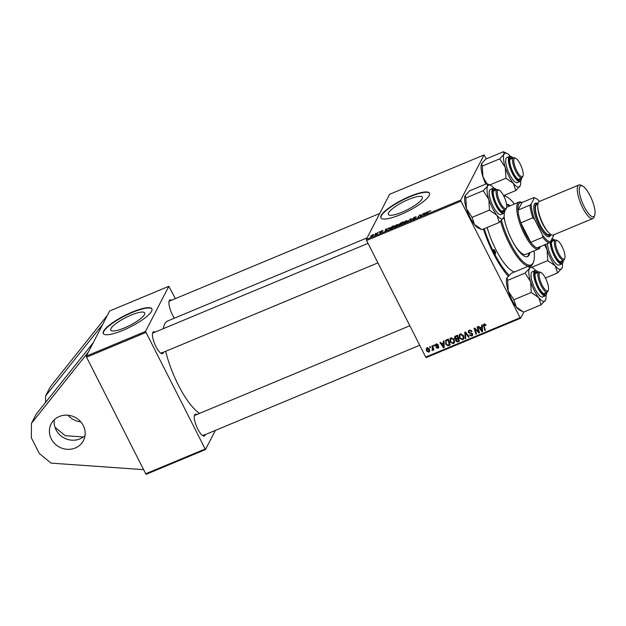 <?xml version="1.0" encoding="UTF-8"?>
<svg xmlns="http://www.w3.org/2000/svg" width="626" height="626" viewBox="0 0 626 626"><rect width="100%" height="100%" fill="white"/><g stroke="black" fill="none" stroke-linecap="round" stroke-linejoin="round"><path stroke-width="0.94" d="M85.019 435.618A18.162 16.816 27.3 0 1 80.011 438.857A18.162 16.816 27.3 0 1 61.606 436.369A18.162 16.816 27.3 0 1 54.298 419.749M75.292 448.005A18.162 16.816 27.3 0 1 54.759 443.678A18.162 16.816 27.3 0 1 51.16 423.919A18.162 16.816 27.3 0 1 59.306 416.501A18.162 16.816 27.3 0 1 79.838 420.828A18.162 16.816 27.3 0 1 83.43 440.587A18.162 16.816 27.3 0 1 75.292 448.005M80.77 421.838A18.162 16.816 27.3 0 1 67.991 415.234M110.966 328.517A19.03 4.421 -26.9 0 0 110.763 330.137A19.03 4.421 -26.9 0 0 127.078 326.756A19.03 4.421 -26.9 0 0 144.504 314.542A19.03 4.421 -26.9 0 0 144.708 312.914A19.03 4.421 -26.9 0 0 128.393 316.302A19.03 4.421 -26.9 0 0 110.966 328.517M103.572 331.217A27.239 6.323 -26.9 0 0 103.282 333.533A27.239 6.323 -26.9 0 0 126.632 328.697A27.239 6.323 -26.9 0 0 151.578 311.208A27.239 6.323 -26.9 0 0 151.868 308.884A27.239 6.323 -26.9 0 0 128.518 313.728A27.239 6.323 -26.9 0 0 103.572 331.217M151.938 309.048A27.239 6.323 -26.9 0 0 128.338 314.205A27.239 6.323 -26.9 0 0 103.736 331.53A27.239 6.323 -26.9 0 0 103.368 333.689M388.574 212.817A19.03 4.421 -26.9 0 0 388.37 214.436A19.03 4.421 -26.9 0 0 404.686 211.048A19.03 4.421 -26.9 0 0 422.112 198.833A19.03 4.421 -26.9 0 0 422.315 197.213A19.03 4.421 -26.9 0 0 406 200.594A19.03 4.421 -26.9 0 0 388.574 212.817M381.179 215.516A27.239 6.323 -26.9 0 0 380.89 217.832A27.239 6.323 -26.9 0 0 404.24 212.989A27.239 6.323 -26.9 0 0 429.186 195.508A27.239 6.323 -26.9 0 0 429.475 193.184A27.239 6.323 -26.9 0 0 406.125 198.027A27.239 6.323 -26.9 0 0 381.179 215.516M429.546 193.348A27.239 6.323 -26.9 0 0 405.945 198.497A27.239 6.323 -26.9 0 0 381.344 215.829A27.239 6.323 -26.9 0 0 380.976 217.989M508.234 276.152A50.847 15.157 -112.6 0 1 483.452 229.046M367.141 237.841L167.588 321.013A50.847 15.157 67.4 0 0 164.771 323.838A50.847 15.157 67.4 0 0 163.378 328.658M205.25 434.624A11.808 3.521 -112.6 0 1 205.007 435.328A11.808 3.521 -112.6 0 1 203.114 435.86A11.808 3.521 -112.6 0 1 196.564 426.439A11.808 3.521 -112.6 0 1 194.483 415.155A11.808 3.521 -112.6 0 1 194.616 414.85A11.808 3.521 -112.6 0 1 196.869 414.506M202.55 435.532A10.892 3.247 67.4 0 0 203.2 435.477A10.892 3.247 67.4 0 0 203.81 434.874M163.456 352.235A11.808 3.521 -112.6 0 1 163.206 352.939A11.808 3.521 -112.6 0 1 161.312 353.471A11.808 3.521 -112.6 0 1 154.763 344.05A11.808 3.521 -112.6 0 1 152.681 332.766A11.808 3.521 -112.6 0 1 152.814 332.461A11.808 3.521 -112.6 0 1 155.068 332.116M160.749 353.142A10.892 3.247 67.4 0 0 161.406 353.087A10.892 3.247 67.4 0 0 162.009 352.485M174.419 318.165A11.808 3.521 -112.6 0 1 169.153 300.887A11.808 3.521 -112.6 0 1 169.286 300.574A11.808 3.521 -112.6 0 1 171.54 300.23M175.39 298.633L168.824 286.317L109.628 310.989L86.325 356.108L145.529 331.428L205.469 449.578L146.265 474.258L145.709 473.772L204.905 449.1M145.764 332.523L86.568 357.196L145.709 473.772M86.568 357.196L86.325 356.108M432.386 349.864L431.995 345.865L432.589 345.615L433.935 349.911L433.348 350.161L433.075 349.269L432.112 350.583L432.026 349.856L433.372 348.119M432.895 350.263L433.051 349.66M433.685 345.161L434.264 344.918L434.546 345.755L433.943 346.006L433.685 345.161M446.643 339.761L448.302 339.065L450.149 344.973L448.005 345.787L445.665 344.112L445.814 340.262L446.643 339.761M445.407 340.794L445.814 340.262L445.853 341.655M454.601 342.203L453.357 343.729L450.18 342.078L449.969 338.83L450.994 337.86L454.132 339.441L454.382 342.798M463.913 338.322L462.669 339.848L459.492 338.196L459.273 334.949L460.306 333.979L463.436 335.559L463.694 338.916M469.297 330.231L471.973 331.373L471.425 331.686L470.869 330.935L469.586 330.896L468.913 331.444L469.312 332.711L471.308 333.016L472.575 333.948L472.63 335.325L471.754 336.06L469.242 335.02L471.441 335.411L472.012 334.221L468.358 332.586L468.334 331.052L469.297 330.231M471.441 335.411L472.34 333.588M484.759 323.955L484.117 326.091L485.424 330.278L484.837 330.52L483.436 324.636L484.062 324.072L486.034 325.34L485.486 325.653L484.352 324.738L484.023 325.027L484.657 323.806M486.332 158.855L484.039 154.943L389.63 194.287L366.335 239.406L460.736 200.054L460.979 201.149L366.57 240.494L425.711 357.07L520.12 317.726L520.675 318.204L426.275 357.556L425.711 357.07M460.979 201.149L520.12 317.726M481.715 325.144L482.341 324.878L482.536 331.475L481.824 331.772L478.264 326.584L478.851 326.334L479.798 327.766L481.785 326.936L481.715 325.144M477.098 327.069L477.685 326.819L479.524 332.735L478.913 332.993L474.931 328.979L476.527 333.979L475.94 334.229L474.085 328.321L474.704 328.063L478.687 332.062L477.098 327.069M464.789 332.195L465.533 331.89L469.187 337.046L468.6 337.289L465.462 332.868L465.767 338.47L465.134 338.729L464.789 332.195M455.368 336.123L457.614 335.192L459.461 341.1L457.207 341.929L455.798 340.998L455.892 339.331L454.625 338.51L454.586 336.827L455.368 336.123M455.712 339.589L456.174 338.776M443.38 341.115L444.014 340.857L444.21 347.453L443.498 347.751L439.937 342.555L440.516 342.312L441.471 343.737L443.458 342.907L443.38 341.115M438.263 344.809L437.754 345.2L436.408 344.543L435.954 345.482L438.591 346.679L438.623 347.759L437.95 348.33L436.009 347.665L437.723 347.813L438.059 347.007L436.064 346.374L435.399 345.763L435.399 344.683L436.181 344.034L438.263 344.809M436.752 343.885L435.954 345.482M437.723 347.813L438.38 346.374M429.757 346.796L430.336 346.554L430.618 347.391L430.023 347.641L429.757 346.796M427.096 347.821L429.295 348.839L429.538 351.46L428.747 352.164L426.541 351.053L426.329 348.549L427.096 347.821M523.876 312.006L520.675 318.204M504.744 195.148L505.205 196.055M377.627 232.543L378.221 232.293L376.727 234.132L374.958 234.852L377.775 232.841M379.309 231.839L379.896 231.597L379.411 232.035M392.275 226.44L393.934 225.751L391.884 228.279L389.787 229.124L388.989 228.795L392.275 226.44L389.568 228.568L391.532 228.224L393.105 226.291L392.353 226.596M396.681 224.577L398.12 224.703L396.868 225.97L395.037 226.98L393.597 226.839L396.767 224.75M405.984 220.704L407.432 220.821L406.18 222.089L404.349 223.099L402.909 222.958L406.071 220.868M412.706 219.116L414.702 218.357L412.894 218.317L414.975 216.956L416.337 216.956L413.489 218.051L415.288 218.098L413.434 219.319L412.143 219.335L412.737 219.069L412.847 219.53M413.489 218.051L413.684 218.451M415.093 218.341L414.874 217.903L415.288 218.098M430.649 210.79L429.577 211.064L426.564 213.818L428.067 211.964L430.68 210.618M430.109 211.181L429.577 211.064M484.039 154.943L460.736 200.054M427.339 211.823L423.559 215.078L423.896 213.263L424.475 213.02L424.365 213.521L427.441 212.018M422.722 213.748L421.251 216.033L420.641 216.291L419.976 215.148L417.667 217.527L419.717 215L420.336 214.741L421.008 215.876L422.871 214.045M420.891 215.54L421.118 216.087M410.413 218.873L411.157 218.568L410.914 220.344L410.327 220.587L410.539 219.069L406.869 222.027L410.523 219.084M401 222.801L403.238 221.87L401.196 224.398L398.48 225.117L399.521 224.28L399.044 224.139L401.078 222.966M399.005 225.282L398.598 225.352M399.584 224.405L399.145 224.343M389.012 227.794L385.233 231.049L385.561 229.233L386.148 228.991L386.039 229.492L389.114 227.997M382.979 230.704L380.851 231.518L382.142 231.55L380.694 232.504L379.614 232.582L381.547 231.831L380.256 231.776L381.868 230.751L383.01 230.525M382.369 231.002L381.735 230.963M381.484 231.722L382.142 231.55M380.209 232.316L380.882 232.418M375.389 233.475L375.968 233.232L375.483 233.678M372.775 234.539L373.847 234.586L371.492 236.338L370.467 236.26L372.846 234.672M215.367 430.406L205.469 449.578M168.824 286.317L145.529 331.428M165.671 351.311A50.847 15.157 67.4 0 0 199.592 413.371M379.732 213.466L169.489 301.09A10.892 3.247 67.4 0 0 168.989 301.513M409.827 325.747L194.819 415.359A10.892 3.247 67.4 0 0 194.318 415.789M368.025 243.357L153.018 332.969A10.892 3.247 67.4 0 0 152.525 333.4M366.57 240.494L366.335 239.406M424.272 214.006L423.896 213.263M424.804 214.029L425.907 213.075L424.318 213.732L424.115 214.655L424.905 214.225M420.343 215.868L419.976 215.148M421.032 216.126L420.336 214.741M410.969 219.922L410.539 219.069M405.891 222.285L406.892 220.829L407.119 221.268M407.017 221.377L405.812 220.97L403.473 222.739L403.621 223.357M404.576 223.005L405.805 222.113M403.473 222.739L404.498 222.84M400.922 224.507L401.477 223.56L399.545 224.437L399.185 225.219M399.928 224.922L400.843 224.343M399.067 224.867L399.842 224.765M401.869 223.56L402.408 222.41L399.623 223.905L399.756 224.311M400.57 223.936L401.72 223.263M399.623 223.905L400.483 223.779M396.579 226.166L397.588 224.703L397.807 225.149M397.713 225.258L396.508 224.851L394.169 226.62L394.31 227.238M395.272 226.886L396.493 225.994M394.169 226.62L395.186 226.722M385.945 229.985L385.561 229.233M386.477 230L387.58 229.046L385.992 229.711L385.788 230.634L386.578 230.204M390.061 229.03L389.568 228.568M371.046 236.018L373.252 234.852L371.046 236.018L371.68 236.26M373.401 235.141L372.673 234.734M482.513 330.536L481.824 331.772M482.372 325.802L481.785 326.936M482.388 326.506L481.903 326.709M481.848 329.667L481.793 327.711L480.205 328.376L481.957 330.99L482.45 328.509M482.388 326.553L481.793 327.711M482.49 329.949L481.957 330.99M480.721 327.375L480.205 328.376M485.87 324.902L485.486 325.653M485.635 324.495L485.291 325.152M485.252 329.714L484.837 330.52M483.961 325.262L483.475 326.193M484.086 324.902L483.937 324.135M479.344 332.156L478.913 332.993M479.086 331.334L478.687 332.062M475.157 328.509L474.931 328.979M476.355 333.423L475.94 334.229M471.769 331.021L471.425 331.686M471.668 330.872L471.339 331.506M471.175 330.348L470.869 330.935M470.024 330.035L469.586 330.896M469.61 330.121L468.913 331.444M472.779 334.628L471.754 336.06M471.855 333.212L471.542 333.822M468.827 331.678L468.358 332.586M468.976 331.334L468.788 330.52M468.921 336.671L468.6 337.289M465.783 332.25L465.462 332.868M465.721 337.594L465.134 338.729M465.509 332.774L465.47 331.913M463.929 338.228L462.669 339.848M459.867 337.461L459.492 338.196M459.711 335.857L459.687 334.394M463.866 336.866L463.076 338.525L463.889 336.765M460.666 333.869L459.883 335.333L460.102 338.017L462.364 339.19L463.24 338.087L462.841 335.779L460.587 334.636L459.883 335.333M463.177 335.121L462.841 335.779M461.01 333.822L460.587 334.636M459.194 340.247L458.772 340.427M459.069 339.848L458.655 340.654L458.075 338.807L456.299 339.824L456.37 340.732L457.661 341.068L457.207 341.929M456.229 340.168L455.798 340.998M456.432 339.777L456.518 338.11M455.079 337.625L454.625 338.51M455.219 337.203L455.039 336.303M455.924 335.888L455.219 338.283L456.628 338.635L457.864 338.118L457.238 336.123L455.587 336.851L456.127 335.81M457.011 338.47L456.331 339.769M458.404 337.719L457.982 337.891M458.49 338.009L458.075 338.807M457.661 341.068L458.655 340.654M456.949 338.58L456.299 339.824M458.279 337.32L457.864 338.118M457.653 335.325L457.238 336.123M454.617 342.101L453.357 343.729M450.556 341.342L450.18 342.078M450.399 339.73L450.376 338.275M454.554 340.747L453.764 342.406L454.578 340.646M451.354 337.743L450.571 339.206L450.79 341.898L453.052 343.071L453.928 341.968L453.537 339.66L451.283 338.517L450.571 339.206M453.873 339.002L453.537 339.66M451.706 337.704L451.283 338.517M444.178 346.507L443.498 347.751M444.037 341.78L443.458 342.907M444.061 342.477L443.576 342.68M443.521 345.646L443.466 343.682L441.878 344.347L443.631 346.96L444.124 344.48M444.061 342.532L443.466 343.682M444.163 345.928L443.631 346.96M442.394 343.353L441.878 344.347M449.883 344.128L449.46 344.308M448.459 344.903L448.005 345.787M446.033 343.392L445.665 344.112M446.878 339.66L446.009 341.217L446.26 343.909L447.715 345.098L449.343 344.535L447.926 340.004L446.009 341.217M449.758 343.729L449.343 344.535M448.341 339.198L447.926 340.004M447.692 339.323L447.183 340.317M438.098 344.535L437.754 345.2M438.724 347.039L437.95 348.33M438.114 346.155L437.832 346.71M436.345 345.818L436.064 346.374M436.69 345.153L436.032 344.543L435.399 345.763M434.358 345.208L433.943 346.006M430.43 346.843L430.023 347.641M433.763 349.355L433.348 350.161M433.482 348.471L433.075 349.269M433.215 349.347L432.746 349.363M432.543 349.754L432.112 350.583M429.726 350.748L428.747 352.164M426.924 350.31L426.541 351.053M426.838 348.956L426.768 348.009M427.668 347.696L427.12 350.81L428.52 351.648L429.663 349.856M428.52 351.648L428.74 349.144L427.347 348.322L426.924 348.745L427.55 347.524M429.084 348.486L428.74 349.144M45.557 402.448L45.635 395.898L50.362 386.751L107.422 315.261M83.391 436.971L65.268 435.696L54.978 427.276M45.635 395.898L102.695 324.401M143.612 469.649L51.097 463.13L39.289 453.467L31.3 437.715L31.464 423.332L36.191 414.185L93.251 342.696M31.464 423.332L88.524 351.835M494.164 252.427A2.269 0.673 67.4 0 0 495.432 253.757A2.269 0.673 67.4 0 0 494.955 250.901A2.269 0.673 67.4 0 0 493.687 249.571A2.269 0.673 67.4 0 0 494.164 252.427M495.189 253.733A2.269 0.673 67.4 0 0 494.556 251.065A2.269 0.673 67.4 0 0 493.531 249.766M503.969 217.042A28.147 8.396 67.4 0 0 511.872 240.024A28.147 8.396 67.4 0 0 527.585 256.558A28.147 8.396 67.4 0 0 529.862 252.654M527.17 256.691A28.147 8.396 67.4 0 0 529.064 252.99M514.462 203.982A37.231 11.096 67.4 0 0 506.348 196.595A37.231 11.096 67.4 0 0 503.742 195.946M501.551 220.43A37.231 11.096 67.4 0 0 510.3 243.068A37.231 11.096 67.4 0 0 533.563 261.887A37.231 11.096 67.4 0 0 534.025 250.924M528.148 266.253A38.139 11.37 -112.6 0 1 509.345 243.71A38.139 11.37 -112.6 0 1 500.604 221.322M503.515 195.508A38.139 11.37 -112.6 0 1 505.299 196.102L506.348 196.595M487.145 227.504A38.139 11.37 67.4 0 0 495.745 249.375A38.139 11.37 67.4 0 0 514.549 271.927M484.234 228.717A48.124 14.351 67.4 0 0 494.008 252.732A48.124 14.351 67.4 0 0 509.079 275.276M540.363 246.597L540.23 246.957A25.423 7.582 -112.6 0 1 539.948 247.63A25.423 7.582 -112.6 0 1 538.54 249.038L525.738 254.375A25.423 7.582 -112.6 0 1 513.038 242.239M505.855 225A25.423 7.582 -112.6 0 1 504.102 216.479M533.563 261.887L533.172 262.983A38.139 11.37 -112.6 0 1 530.629 266.105A38.139 11.37 -112.6 0 1 529.494 266.371M510.3 205.719A28.147 8.396 67.4 0 0 506.606 204.412M509.501 206.056A28.147 8.396 67.4 0 0 506.653 204.757M503.758 195.969A9.985 2.981 67.4 0 0 499.227 190.202A9.985 2.981 67.4 0 0 497.334 193.348A9.985 2.981 67.4 0 0 500.291 202.675A9.985 2.981 67.4 0 0 506.528 207.722A9.985 2.981 67.4 0 0 503.758 195.969M506.528 207.722L506.144 208.818A10.892 3.247 -112.6 0 1 505.417 209.71A10.892 3.247 -112.6 0 1 499.337 203.309A10.892 3.247 -112.6 0 1 497.028 189.592A10.892 3.247 -112.6 0 1 498.179 189.709L499.227 190.202M499.345 222.418L481.926 229.679L474.5 224.562L472.051 217.371L466.456 208.708A18.271 5.446 -112.6 0 1 464.672 200.664A18.271 5.446 -112.6 0 1 464.969 195.954A18.271 5.446 -112.6 0 1 464.993 195.899L469.5 190.891L486.918 183.629L487.584 186.133L483.256 190.711L488.859 199.373L489.469 210.109L496.903 215.227L499.345 222.418L503.875 217.355A18.271 5.446 -112.6 0 1 503.664 217.84A18.271 5.446 -112.6 0 1 496.903 215.227A18.271 5.446 -112.6 0 1 488.859 199.373A18.271 5.446 -112.6 0 1 487.584 186.133A18.271 5.446 -112.6 0 1 490.518 185.304A18.271 5.446 -112.6 0 1 493.851 188.144M481.081 229.296L478.327 228.005A18.271 5.446 -112.6 0 1 474.5 224.562A18.271 5.446 -112.6 0 1 466.456 208.708L465.838 197.972L465.181 195.469M504.266 210.187A11.808 3.521 -112.6 0 1 502.122 211.424A11.808 3.521 -112.6 0 1 493.304 193.77A11.808 3.521 -112.6 0 1 493.491 190.727A11.808 3.521 -112.6 0 1 495.878 190.077M501.559 211.095A10.892 3.247 67.4 0 0 502.216 211.04L505.417 209.71M493.1 188.277L490.385 189.412A13.623 4.061 67.4 0 0 489.25 194.044A13.623 4.061 67.4 0 0 494.117 208.153A13.623 4.061 67.4 0 0 500.863 214.561L503.586 213.427A13.623 4.061 -112.6 0 1 496.833 207.018A13.623 4.061 -112.6 0 1 491.973 192.91A13.623 4.061 -112.6 0 1 493.1 188.277L494.83 188.387L496.692 189.741M472.051 217.371L489.469 210.109M465.838 197.972L483.256 190.711M490.518 185.304L486.918 183.629M504.204 212.989A18.271 5.446 -112.6 0 1 503.875 217.355M497.028 189.592L493.828 190.93A10.892 3.247 67.4 0 0 493.335 191.353M542.093 285.065A9.985 2.981 67.4 0 0 548.329 290.112A9.985 2.981 67.4 0 0 545.551 278.359A9.985 2.981 67.4 0 0 541.028 272.592A9.985 2.981 67.4 0 0 539.135 275.737A9.985 2.981 67.4 0 0 542.093 285.065M548.329 290.112L547.938 291.207A10.892 3.247 -112.6 0 1 547.21 292.099A10.892 3.247 -112.6 0 1 541.13 285.699A10.892 3.247 -112.6 0 1 538.83 271.981A10.892 3.247 -112.6 0 1 539.972 272.099L541.028 272.592M545.669 299.744A18.271 5.446 67.4 0 1 545.465 300.23A18.271 5.446 -112.6 0 1 542.805 301.169A18.271 5.446 -112.6 0 1 538.696 297.616L541.146 304.807L545.669 299.744A18.271 5.446 67.4 0 0 545.997 295.378M546.06 292.577A11.808 3.521 -112.6 0 1 544.096 293.891A11.808 3.521 -112.6 0 1 543.924 293.813A11.808 3.521 -112.6 0 1 537.374 284.4A11.808 3.521 -112.6 0 1 535.293 273.116A11.808 3.521 -112.6 0 1 537.147 272.193A11.808 3.521 -112.6 0 1 537.679 272.466M536.615 273.359A10.892 3.247 67.4 0 0 535.629 273.319A10.892 3.247 67.4 0 0 535.128 273.742M541.427 296.896A13.623 4.061 67.4 0 0 542.664 296.951L545.379 295.816A13.623 4.061 -112.6 0 1 544.15 295.762A13.623 4.061 -112.6 0 1 535.699 283.046A13.623 4.061 -112.6 0 1 534.901 270.667L532.178 271.801A13.623 4.061 67.4 0 0 532.984 284.181A13.623 4.061 67.4 0 0 541.427 296.896M522.882 311.685L516.293 306.951A18.271 5.446 -112.6 0 0 520.128 310.394L523.727 312.069L541.146 304.807M531.271 292.498L538.696 297.616A18.271 5.446 -112.6 0 1 530.652 281.763L531.271 292.498L513.852 299.76L508.257 291.098L507.639 280.362L525.058 273.1L530.652 281.763A18.271 5.446 -112.6 0 1 529.377 268.523L525.058 273.1M506.77 278.343L506.794 278.288A18.271 5.446 -112.6 0 0 506.77 278.343A18.271 5.446 -112.6 0 0 508.257 291.098A18.271 5.446 -112.6 0 0 516.293 306.951L513.852 299.76M507.639 280.362L506.974 277.858L511.301 273.28L528.72 266.019L529.377 268.523A18.271 5.446 -112.6 0 1 532.311 267.693A18.271 5.446 -112.6 0 1 535.645 270.534M506.794 278.288L506.974 277.858M532.311 267.693L528.72 266.019M543.36 293.484A10.892 3.247 67.4 0 0 544.01 293.43L547.21 292.099M520.222 164.082A9.985 2.981 67.4 0 0 515.699 158.315A9.985 2.981 67.4 0 0 513.805 161.461A9.985 2.981 67.4 0 0 516.763 170.788A9.985 2.981 67.4 0 0 523 175.836A9.985 2.981 67.4 0 0 520.222 164.082M523 175.836L522.608 176.931A10.892 3.247 -112.6 0 1 521.881 177.823A10.892 3.247 -112.6 0 1 515.801 171.422A10.892 3.247 -112.6 0 1 513.5 157.713A10.892 3.247 -112.6 0 1 514.642 157.822L515.699 158.315M486.84 183.661L482.928 176.822L482.31 166.086L481.644 163.582L485.972 159.004L503.39 151.742L504.047 154.246A18.271 5.446 -112.6 0 1 506.708 153.307A18.271 5.446 -112.6 0 1 506.982 153.425A18.271 5.446 -112.6 0 1 510.315 156.265M520.73 178.308A11.808 3.521 -112.6 0 1 518.766 179.615A11.808 3.521 -112.6 0 1 518.594 179.545A11.808 3.521 -112.6 0 1 512.045 170.123A11.808 3.521 -112.6 0 1 509.963 158.84A11.808 3.521 -112.6 0 1 511.818 157.916A11.808 3.521 -112.6 0 1 512.35 158.19M518.031 179.208A10.892 3.247 67.4 0 0 518.68 179.161L521.881 177.823M509.572 156.398L506.849 157.533A13.623 4.061 67.4 0 0 507.655 169.904A13.623 4.061 67.4 0 0 516.098 182.62A13.623 4.061 67.4 0 0 517.334 182.675L520.049 181.54A13.623 4.061 -112.6 0 1 518.821 181.485A13.623 4.061 -112.6 0 1 510.37 168.777A13.623 4.061 -112.6 0 1 509.572 156.398L511.16 156.445L513.156 157.854M485.799 184.099A18.271 5.446 -112.6 0 1 482.928 176.822A18.271 5.446 -112.6 0 1 481.441 164.067A18.271 5.446 -112.6 0 1 481.457 164.02L481.644 163.582M482.31 166.086L499.728 158.832L505.323 167.486L505.941 178.222L513.367 183.34L515.816 190.531L520.339 185.468A18.271 5.446 -112.6 0 1 520.136 185.953A18.271 5.446 -112.6 0 1 513.367 183.34A18.271 5.446 -112.6 0 1 505.323 167.486A18.271 5.446 67.4 0 1 504.047 154.246L499.728 158.832M506.982 153.425L503.39 151.742M503.758 195.555L515.816 190.531M489.775 184.96L505.941 178.222M520.668 181.102A18.271 5.446 -112.6 0 1 520.339 185.468M511.285 159.09A10.892 3.247 67.4 0 0 510.3 159.043A10.892 3.247 67.4 0 0 509.799 159.474M558.556 253.178A9.985 2.981 67.4 0 0 564.801 258.225A9.985 2.981 67.4 0 0 562.023 246.472A9.985 2.981 67.4 0 0 557.5 240.705A9.985 2.981 67.4 0 0 555.606 243.85A9.985 2.981 67.4 0 0 558.556 253.178M564.801 258.225L564.409 259.32A10.892 3.247 -112.6 0 1 563.682 260.213A10.892 3.247 -112.6 0 1 557.602 253.812A10.892 3.247 -112.6 0 1 555.301 240.102A10.892 3.247 -112.6 0 1 556.444 240.212L557.5 240.705M544.597 244.829L547.124 249.876A18.271 5.446 -112.6 0 1 545.708 244.367M562.531 260.698A11.808 3.521 -112.6 0 1 560.387 261.934A11.808 3.521 -112.6 0 1 551.569 244.273A11.808 3.521 -112.6 0 1 551.764 241.229A11.808 3.521 -112.6 0 1 554.151 240.58M555.301 240.102L552.101 241.433A10.892 3.247 67.4 0 0 551.6 241.863M547.453 243.639A13.623 4.061 67.4 0 0 547.515 244.547A13.623 4.061 67.4 0 0 552.382 258.655A13.623 4.061 67.4 0 0 559.128 265.064L561.851 263.929A13.623 4.061 -112.6 0 1 555.098 257.521A13.623 4.061 -112.6 0 1 550.238 243.412A13.623 4.061 -112.6 0 1 550.168 242.043M531.576 267.349L547.742 260.612L555.168 265.729L557.61 272.92L562.14 267.858A18.271 5.446 -112.6 0 1 561.929 268.343A18.271 5.446 -112.6 0 1 555.168 265.729A18.271 5.446 67.4 0 1 547.124 249.876L547.742 260.612M545.379 278.022L557.61 272.92M562.469 263.491A18.271 5.446 -112.6 0 1 562.14 267.858M559.832 261.598A10.892 3.247 67.4 0 0 560.481 261.551L563.682 260.213M538.54 249.038A25.423 7.582 -112.6 0 1 523.007 231.338A25.423 7.582 -112.6 0 1 517.569 203.52A25.423 7.582 -112.6 0 1 518.977 202.104A25.423 7.582 -112.6 0 1 521.654 202.37L521.998 202.527M530.019 205.101L531.192 204.045A23.608 7.042 67.4 0 0 534.581 219.343L532.836 217.809A24.516 7.309 -112.6 0 1 530.019 205.101L518.015 210.101L521.912 202.566A24.516 7.309 67.4 0 0 518.766 203.974A24.516 7.309 67.4 0 0 518.015 210.101A24.516 7.309 67.4 0 0 520.832 222.809L530.723 242.293A24.516 7.309 67.4 0 0 537.202 247.912A24.516 7.309 67.4 0 0 540.348 246.503M532.836 217.809L520.832 222.809A24.516 7.309 67.4 0 0 530.723 242.293L542.719 237.293L542.578 235.094A23.608 7.042 67.4 0 0 550.371 241.855L553.525 235.759A23.608 7.042 67.4 0 0 553.494 234.938M550.371 241.855L549.198 242.911A24.516 7.309 -112.6 0 1 542.719 237.293M537.202 247.912L549.198 242.911M539.518 201.408A23.608 7.042 67.4 0 0 535.754 198.356A23.608 7.042 67.4 0 0 534.338 197.949L531.192 204.045M534.338 197.949L533.915 197.566A24.516 7.309 -112.6 0 1 534.706 197.863L535.754 198.356M521.912 202.566L533.915 197.566M534.581 219.343L542.578 235.094M590.052 195.625A16.706 4.985 67.4 0 0 582.485 185.985A16.706 4.985 67.4 0 0 579.324 191.243A16.706 4.985 67.4 0 0 584.261 206.838A16.706 4.985 67.4 0 0 594.7 215.281A16.706 4.985 67.4 0 0 590.052 195.625M594.7 215.281L594.074 217.034A18.162 5.415 -112.6 0 1 592.861 218.529A18.162 5.415 -112.6 0 1 582.728 207.863A18.162 5.415 -112.6 0 1 578.893 184.999A18.162 5.415 -112.6 0 1 580.803 185.186L582.485 185.985M537.961 203.669A17.254 5.141 67.4 0 0 540.168 225.36A17.254 5.141 67.4 0 0 550.794 234.453M550.81 234.46L550.551 235.18A18.162 5.415 -112.6 0 1 539.205 226.002A18.162 5.415 -112.6 0 1 533.837 209.053A18.162 5.415 -112.6 0 1 537.28 203.325L537.969 203.653M550.465 234.234L549.448 234.656A16.346 4.875 -112.6 0 1 540.324 225.055A16.346 4.875 -112.6 0 1 536.865 204.483L537.89 204.06M592.861 218.529L553.345 235A18.162 5.415 -112.6 0 1 543.212 224.335A18.162 5.415 -112.6 0 1 539.369 201.47L578.893 184.999M410.859 220.368L410.445 219.546M477.388 330.661L477.09 331.232M476.065 329.386L475.783 329.933M478.632 329.855L478.201 330.685M470.627 332.922L470.251 333.666M466.73 333.58L466.393 334.229M458.545 340.7L458.029 341.694M457.645 338.212L457.129 339.206M456.659 335.583L456.143 336.577M449.272 344.566L448.756 345.56M437.472 345.967L437.175 346.554M432.949 346.757L432.519 347.587M496.621 189.764A13.076 3.897 67.4 0 0 492.709 193.027A13.076 3.897 67.4 0 0 499.172 209.389A13.076 3.897 67.4 0 0 505.002 209.882M538.415 272.154A13.076 3.897 67.4 0 0 536.772 271.027A13.076 3.897 67.4 0 0 535.778 281.176A13.076 3.897 67.4 0 0 544.471 295.057A13.076 3.897 67.4 0 0 546.803 292.272M513.085 157.885A13.076 3.897 67.4 0 0 511.442 156.75A13.076 3.897 67.4 0 0 510.448 166.899A13.076 3.897 67.4 0 0 519.142 180.789A13.076 3.897 67.4 0 0 521.474 177.995M551.099 240.454A13.076 3.897 67.4 0 0 550.974 243.53A13.076 3.897 67.4 0 0 557.437 259.892A13.076 3.897 67.4 0 0 563.275 260.385M554.886 240.267A13.076 3.897 67.4 0 0 551.663 239.359M548.157 232.027A16.346 4.875 -112.6 0 1 542.726 224.053A16.346 4.875 -112.6 0 1 537.828 207.245M373.284 234.664L373.487 235.055M472.027 334.926L472.661 333.713M435.954 344.926L436.58 343.705M438.051 347.532L438.677 346.311M530.629 266.105L529.729 266.48M377.916 262.85L161.406 353.087M503.586 213.427L504.72 212.128L505.072 209.851M203.2 435.477L419.71 345.239M535.629 273.319L538.83 271.981M545.379 295.816L546.521 294.517L546.874 292.24M538.485 272.13L536.49 270.714L534.901 270.667M510.3 159.043L513.5 157.713M520.049 181.54L521.192 180.241L521.544 177.972M561.851 263.929L562.993 262.63L563.337 260.361M554.957 240.243L552.03 238.647M518.977 202.104L506.661 207.237"/></g></svg>
